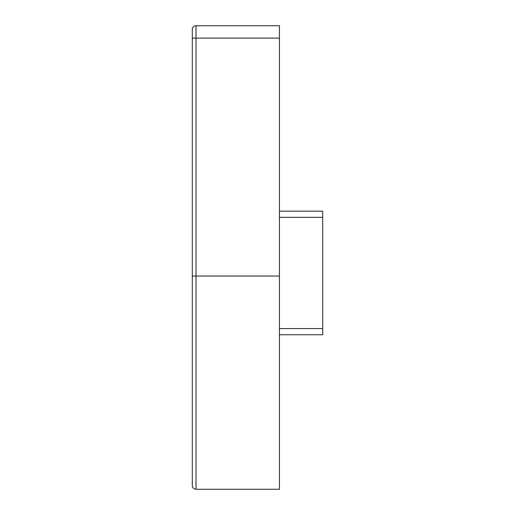 <?xml version="1.0" encoding="UTF-8"?>
<svg xmlns="http://www.w3.org/2000/svg" width="515" height="515" viewBox="0 0 515 515"><rect width="100%" height="100%" fill="white"/><g stroke="black" fill="none" stroke-linecap="round" stroke-linejoin="round"><path stroke-width="0.77" d="M279.439 38.11L196.009 38.11L196.009 25.75A3.708 3.708 0 0 0 192.301 29.458A3.708 3.708 0 0 1 196.009 25.75L279.439 25.75L279.439 489.25L196.009 489.25C193.756 489.031 192.52 487.795 192.301 485.542L192.301 29.458L192.301 38.11L196.009 38.11L196.009 489.25M192.301 303.85L192.301 439.81M279.439 211.15L322.699 211.15L322.699 334.75L279.439 334.75M279.439 276.04L192.301 276.04M322.699 217.33L279.439 217.33M322.699 328.57L279.439 328.57"/></g></svg>
